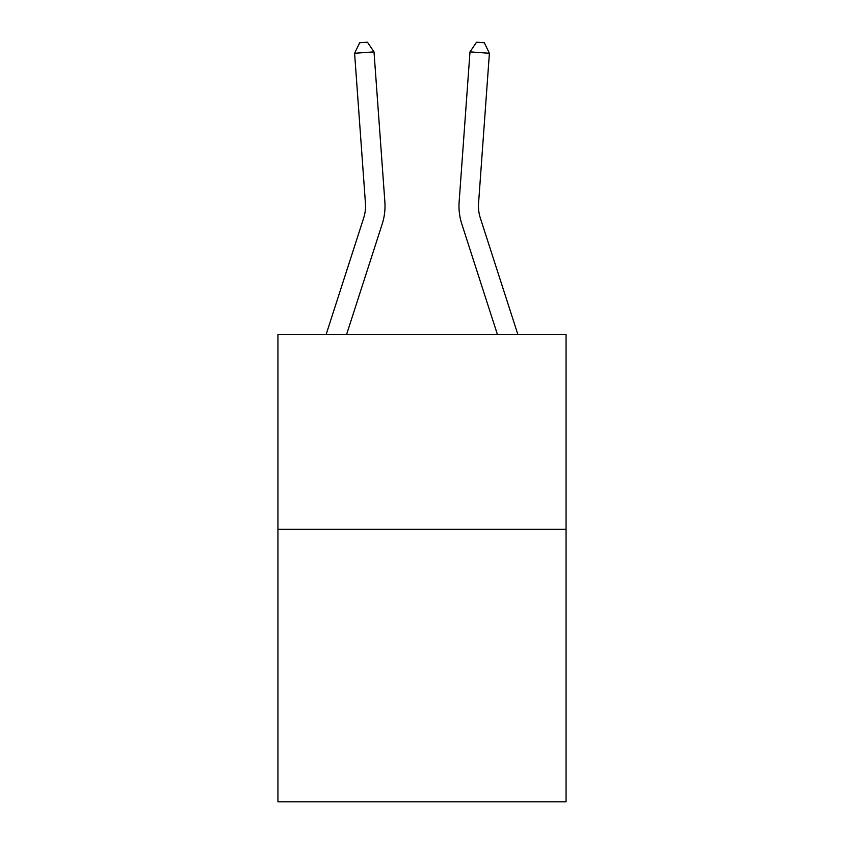 <?xml version="1.0" encoding="UTF-8"?>
<svg xmlns="http://www.w3.org/2000/svg" width="844" height="844" viewBox="0 0 844 844"><rect width="100%" height="100%" fill="white"/><g stroke="black" fill="none" stroke-linecap="round" stroke-linejoin="round"><path stroke-width="1.27" d="M566.06 529.251L566.06 801.8L277.94 801.8L277.94 334.572L566.06 334.572L566.06 529.251L277.94 529.251M365.441 203.277A38.94 38.94 -22.5 0 1 363.669 218.037L326.101 334.572L363.669 218.037A38.94 38.94 -23.5 0 0 365.441 203.277L354.596 53.277L359.692 42.759L367.457 42.2L374.008 51.874L384.864 201.874A58.405 58.405 157.5 0 1 382.195 224.008L346.557 334.572M517.899 334.572L480.331 218.037A38.94 38.94 22.5 0 1 478.559 203.277L489.404 53.277L469.992 51.874L459.136 201.874A58.405 58.405 -157.5 0 0 461.805 224.008L497.443 334.572M374.008 51.874L384.864 201.874L374.008 51.874L384.864 201.874L374.008 51.874L384.864 201.874L374.008 51.874L384.864 201.874L374.008 51.874L384.864 201.874L374.008 51.874L384.864 201.874L374.008 51.874L384.864 201.874L374.008 51.874L384.864 201.874L374.008 51.874L384.864 201.874L374.008 51.874L384.864 201.874L374.008 51.874L384.864 201.874L374.008 51.874L384.864 201.874L374.008 51.874L384.864 201.874L374.008 51.874L384.864 201.874L374.008 51.874L384.864 201.874L374.008 51.874L384.864 201.874L374.008 51.874L384.864 201.874L374.008 51.874L384.864 201.874L374.008 51.874L384.864 201.874L374.008 51.874L384.864 201.874L374.008 51.874L384.864 201.874L374.008 51.874L384.864 201.874L374.008 51.874L384.864 201.874L374.008 51.874L354.596 53.277M489.404 53.277L484.308 42.759L476.543 42.2L469.992 51.874L459.136 201.874"/></g></svg>
